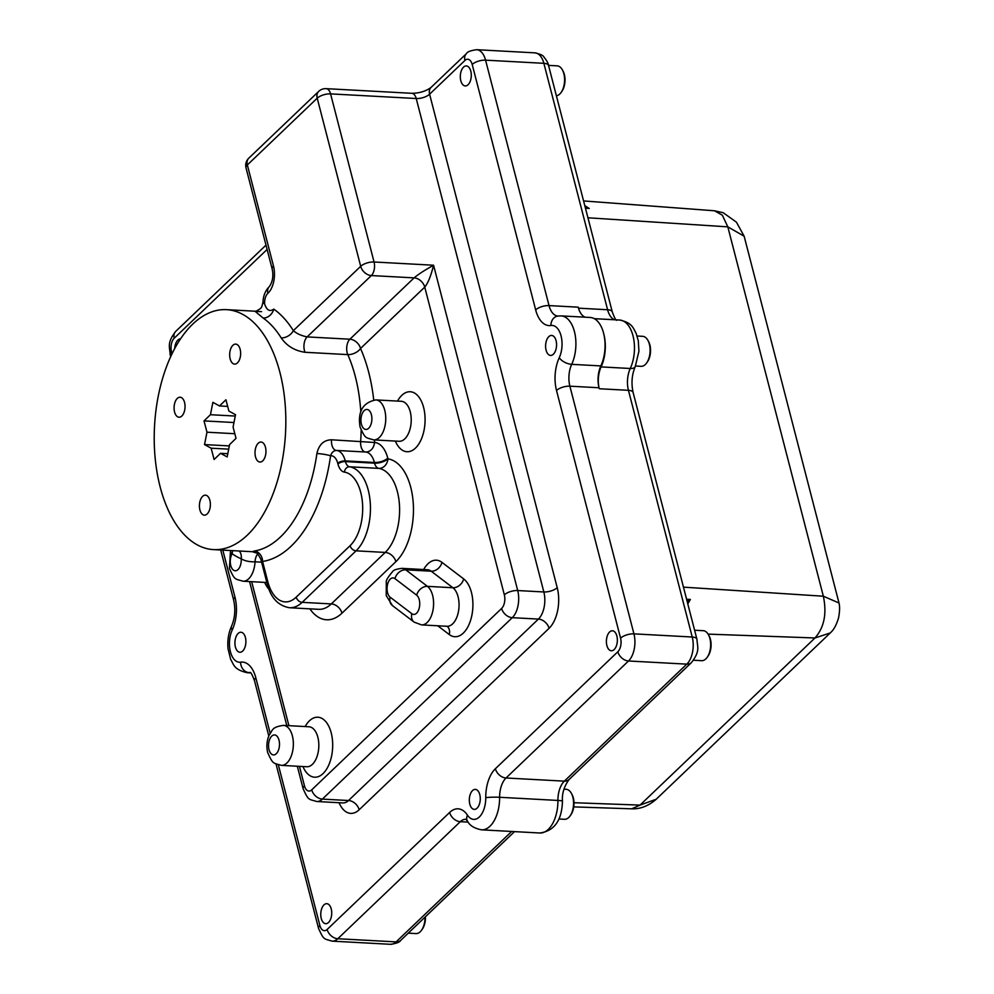 <?xml version="1.0" encoding="UTF-8"?>
<svg xmlns="http://www.w3.org/2000/svg" width="994" height="994" viewBox="0 0 994 994"><rect width="100%" height="100%" fill="white"/><g stroke="black" fill="none" stroke-linecap="round" stroke-linejoin="round"><path stroke-width="1.49" d="M556.068 340.669A10.015 5.467 -86.9 0 0 551.62 335.438A10.015 5.467 -86.9 0 0 546.625 340.184A10.015 5.467 -86.9 0 0 546.091 350.199A10.015 5.467 -86.9 0 0 550.539 355.43A10.015 5.467 -86.9 0 0 555.547 350.671A10.015 5.467 -86.9 0 0 556.068 340.669M470.796 71.17A10.015 5.467 -86.9 0 0 466.348 65.939A10.015 5.467 -86.9 0 0 461.34 70.698A10.015 5.467 -86.9 0 0 460.806 80.7A10.015 5.467 -86.9 0 0 465.254 85.931A10.015 5.467 -86.9 0 0 470.261 81.185A10.015 5.467 -86.9 0 0 470.796 71.17M180.535 338.83A10.015 5.467 -86.9 0 0 174.708 348.534M245.406 637.477A10.015 5.467 -86.9 0 0 240.958 632.246A10.015 5.467 -86.9 0 0 235.951 637.005A10.015 5.467 -86.9 0 0 235.416 647.019A10.015 5.467 -86.9 0 0 239.865 652.25A10.015 5.467 -86.9 0 0 244.872 647.492A10.015 5.467 -86.9 0 0 245.406 637.477M331.238 908.914A10.015 5.467 -86.9 0 0 326.777 903.683A10.015 5.467 -86.9 0 0 321.783 908.429A10.015 5.467 -86.9 0 0 321.248 918.444A10.015 5.467 -86.9 0 0 325.697 923.674A10.015 5.467 -86.9 0 0 330.704 918.916A10.015 5.467 -86.9 0 0 331.238 908.914M479.779 794.616A10.015 5.467 -86.9 0 0 475.331 789.385A10.015 5.467 -86.9 0 0 470.336 794.144A10.015 5.467 -86.9 0 0 469.802 804.146A10.015 5.467 -86.9 0 0 474.25 809.377A10.015 5.467 -86.9 0 0 479.245 804.631A10.015 5.467 -86.9 0 0 479.779 794.616M616.864 636.011A10.015 5.467 -86.9 0 0 612.416 630.78A10.015 5.467 -86.9 0 0 607.421 635.539A10.015 5.467 -86.9 0 0 606.887 645.541A10.015 5.467 -86.9 0 0 611.335 650.772A10.015 5.467 -86.9 0 0 616.342 646.025A10.015 5.467 -86.9 0 0 616.864 636.011M265.473 447.275A10.015 5.467 -86.9 0 0 261.024 442.044A10.015 5.467 -86.9 0 0 256.03 446.803A10.015 5.467 -86.9 0 0 255.495 456.818A10.015 5.467 -86.9 0 0 259.943 462.048A10.015 5.467 -86.9 0 0 264.938 457.29A10.015 5.467 -86.9 0 0 265.473 447.275M209.883 500.392A10.015 5.467 -86.9 0 0 205.435 495.161A10.015 5.467 -86.9 0 0 200.428 499.92A10.015 5.467 -86.9 0 0 199.906 509.922A10.015 5.467 -86.9 0 0 204.354 515.153A10.015 5.467 -86.9 0 0 209.349 510.407A10.015 5.467 -86.9 0 0 209.883 500.392M184.561 402.458A10.015 5.467 -86.9 0 0 180.113 397.227A10.015 5.467 -86.9 0 0 175.106 401.974A10.015 5.467 -86.9 0 0 174.571 411.988A10.015 5.467 -86.9 0 0 179.019 417.219A10.015 5.467 -86.9 0 0 184.027 412.46A10.015 5.467 -86.9 0 0 184.561 402.458M240.15 349.341A10.015 5.467 -86.9 0 0 235.702 344.11A10.015 5.467 -86.9 0 0 230.695 348.869A10.015 5.467 -86.9 0 0 230.161 358.884A10.015 5.467 -86.9 0 0 234.609 364.115A10.015 5.467 -86.9 0 0 239.616 359.356A10.015 5.467 -86.9 0 0 240.15 349.341M408.248 933.167L415.989 933.577A15.022 8.2 -86.9 0 0 421.518 930.247A15.022 8.2 -86.9 0 0 424.898 920.196A15.022 8.2 -86.9 0 0 425.022 917.139M425.432 916.741A13.518 7.38 93.1 0 1 425.345 920.109A13.518 7.38 93.1 0 1 422.301 929.154L421.518 930.247M635.501 366.016L641.08 366.326A15.022 8.2 -86.9 0 0 646.609 362.996A15.022 8.2 -86.9 0 0 649.989 352.932A15.022 8.2 -86.9 0 0 647.839 340.234A15.022 8.2 -86.9 0 0 642.708 336.332L637.129 336.022M647.839 340.234L648.498 341.414A13.518 7.38 93.1 0 1 650.436 352.845A13.518 7.38 93.1 0 1 647.392 361.891L646.609 362.996M556.391 95.809A15.022 8.2 -86.9 0 0 561.076 92.517A15.022 8.2 -86.9 0 0 564.455 82.452A15.022 8.2 -86.9 0 0 562.306 69.754A15.022 8.2 -86.9 0 0 557.174 65.852L548.514 65.38M562.306 69.754L562.964 70.934A13.518 7.38 93.1 0 1 564.903 82.365A13.518 7.38 93.1 0 1 561.858 91.411L561.076 92.517M558.951 818.981L564.53 819.292A15.022 8.2 -86.9 0 0 570.059 815.962A15.022 8.2 -86.9 0 0 573.439 805.898A15.022 8.2 -86.9 0 0 571.302 793.2A15.022 8.2 -86.9 0 0 566.158 789.298L564.02 789.174M571.302 793.2L571.96 794.38A13.518 7.38 93.1 0 1 573.886 805.811A13.518 7.38 93.1 0 1 570.842 814.856L570.059 815.962M279.91 372.415A120.15 65.592 93.1 0 1 273.549 492.552A120.15 65.592 93.1 0 1 213.524 549.607A120.15 65.592 93.1 0 1 160.133 486.849A120.15 65.592 93.1 0 1 166.507 366.724A120.15 65.592 93.1 0 1 226.533 309.656A120.15 65.592 93.1 0 1 279.91 372.415M213.524 549.607L252.439 551.72L255.98 552.875C256.539 552.105 258.142 554.192 260.788 559.1L262.578 561.461L267.721 581.391A39.251 21.421 -86.9 0 0 296.2 597.158L350.099 545.669A39.251 21.421 -86.9 0 0 360.76 492.502A39.251 21.421 -86.9 0 0 344.446 472.125A15.618 8.524 93.1 0 1 337.948 464.012L337.761 463.303A14.413 7.865 -86.9 0 0 330.58 455.799A10.015 1.305 8 0 0 316.9 453.512C318.937 444.579 323.808 440.007 331.499 439.795L374.465 442.467A10.015 8.387 -86.7 0 1 365.531 452.009L336.382 450.431C333.537 450.729 331.611 452.518 330.58 455.799A130.164 71.059 93.1 0 1 262.578 561.461A10.015 8.337 81.4 0 0 254.116 551.049L252.65 551.732M599.034 387.759L569.885 386.181A20.029 10.934 -86.9 0 1 571.699 364.338L600.848 365.916A20.029 10.934 -86.9 0 0 599.034 387.759L599.283 388.741A20.029 10.934 93.1 0 1 601.109 366.91A30.044 16.401 -86.9 0 0 603.706 333.661A30.044 16.401 -86.9 0 0 603.582 333.164A30.044 16.401 -86.9 0 0 590.237 317.471L561.088 315.893A30.044 16.401 93.1 0 1 574.433 331.586A30.044 16.401 93.1 0 1 571.699 364.338A10.015 4.958 -155.1 0 1 559.249 357.728A20.029 10.934 -86.9 0 0 561.063 335.897A20.029 10.934 -86.9 0 0 550.912 325.498A30.044 16.401 93.1 0 1 535.667 309.904L472.2 64.473A10.015 5.467 -86.9 0 0 464.931 60.448L429.594 94.206L557.212 587.653A30.044 16.401 93.1 0 1 549.061 628.332L359.169 809.762A30.044 16.401 93.1 0 1 339.053 802.717M261.584 562.169L255.048 561.809C249.295 561.945 244.673 560.927 241.194 558.765A130.164 71.059 93.1 0 1 232.124 553.745L230.397 552.192L230.832 550.552M708.387 634.594L709.045 635.775A13.518 7.38 93.1 0 1 710.983 647.206A13.518 7.38 93.1 0 1 707.939 656.251L707.156 657.357A15.022 8.2 -86.9 0 0 710.536 647.293A15.022 8.2 -86.9 0 0 708.387 634.594A15.022 8.2 -86.9 0 0 703.243 630.693L694.595 630.221M693.489 660.24L701.627 660.687A15.022 8.2 -86.9 0 0 707.156 657.357M600.848 365.916A30.044 16.401 -86.9 0 0 603.706 333.661M686.904 600.488L690.383 599.444L687.786 603.892M573.762 806.892L631.737 808.818L640.049 805.103L814.968 637.974C824.2 627.5 826.996 613.584 823.343 596.214L838.986 602.985M584.783 205.609L589.218 208.467L585.242 207.361M683.462 587.143L823.343 596.214L727.819 226.856L722.327 215.176L714.475 210.778L583.577 200.937M708.101 634.122L814.968 637.974L830.276 632.942L656.226 799.226L640.049 805.103L573.998 802.717M587.939 217.785L727.819 226.856L744.146 236.212L838.986 602.923C839.918 606.564 839.768 611.596 838.526 618.007C836.426 624.878 833.854 629.674 830.81 632.395L830.276 632.942M585.006 206.454L589.218 208.467L585.454 208.181M686.593 599.245L690.383 599.444L687.314 602.053M239.293 551.011A10.015 8.238 -67.4 0 1 241.194 558.765A10.015 5.467 -86.9 0 1 237.268 570.171A10.015 5.467 -86.9 0 1 230.757 565.536A10.015 5.467 -86.9 0 1 232.124 553.745A10.015 7.94 -55.1 0 0 232.41 550.639M374.626 439.957A130.164 71.059 93.1 0 1 374.465 442.467A30.044 16.401 93.1 0 1 387.772 458.159L387.958 458.855A10.015 8.374 -81.4 0 1 378.751 468.373A10.015 5.467 93.1 0 1 374.589 463.179L374.403 462.471A20.029 10.934 -86.9 0 0 365.531 452.009A10.015 5.467 93.1 0 1 360.648 441.373A120.15 65.592 -86.9 0 0 361.17 430.352M261.559 311.631L254.799 311.395L256.638 310.96C261.869 307.581 261.285 308.799 262.988 302.176L264.64 304.052C266.777 310.29 269.809 311.979 273.76 309.109A130.164 71.059 93.1 0 1 293.354 330.642L360.698 266.305A10.015 7.256 46.3 0 0 371.346 275.562L414.1 277.873C418.027 274.493 424.525 270.281 433.57 265.224C430.949 275.86 428.004 283.153 424.749 287.117L360.536 348.472A10.015 5.715 -23.8 0 1 347.801 354.609A10.015 5.467 93.1 0 1 349.888 339.215L414.1 277.873A10.015 7.256 46.3 0 1 424.749 287.117L504.343 594.859A10.015 4.212 165.5 0 1 517.712 590.548A20.029 10.934 93.1 0 1 512.27 617.672A10.015 7.256 -133.7 0 1 501.622 608.427A10.015 5.467 -86.9 0 0 504.343 594.859M343.042 802.928L342.88 802.928A20.029 10.934 -86.9 0 0 348.521 800.518L538.413 619.088A20.029 10.934 -86.9 0 0 543.842 591.964L416.225 98.518A10.015 5.467 93.1 0 0 411.777 93.299L326.131 88.652A10.015 10.015 0 0 0 318.676 91.411A10.015 7.256 46.3 0 0 317.21 98.195L360.698 266.305A10.015 4.212 -14.5 0 1 374.055 261.994A10.015 5.467 93.1 0 1 371.346 275.562L307.134 336.904C301.319 335.723 296.721 333.636 293.354 330.642A10.015 6.623 -32 0 1 281.203 337.898A120.15 65.592 -86.9 0 0 263.124 318.03L255.16 311.358M373.719 399.973A130.164 71.059 93.1 0 0 368.675 372.191A130.164 71.059 93.1 0 0 360.536 348.472A10.015 7.256 46.3 0 0 349.888 339.215L307.134 336.904A10.015 5.467 -86.9 0 0 305.046 352.286C294.771 350.77 286.819 345.987 281.203 337.898M464.931 60.448A10.015 7.256 46.3 0 1 466.397 53.664C467.292 51.812 470.721 50.495 476.673 49.7A20.029 10.934 93.1 0 1 485.569 60.162L549.036 305.593L578.185 307.171A20.029 10.934 -86.9 0 0 585.131 317.198M227.676 406.397L219.512 405.95L225.936 399.762L228.893 411.069L235.528 414.684L233.081 427.06L236.025 438.366L229.614 444.554L227.166 456.929L220.531 453.314L214.108 459.501L211.15 448.195L204.528 444.579L206.976 432.204L204.018 420.897L210.442 414.709L235.255 416.051M219.512 405.95L212.89 402.334L210.442 414.709M273.76 309.109A10.015 7.94 -55 0 1 263.124 318.03M233.975 422.525L204.018 420.897M206.976 432.204L234.82 433.719M229.341 445.921L204.528 444.579M211.15 448.195L228.707 449.151M227.8 453.711L220.531 453.314M254.116 551.049A120.15 65.592 -86.9 0 0 316.9 453.512M360.785 411.591A120.15 65.592 -86.9 0 0 355.305 376.502A120.15 65.592 -86.9 0 0 347.801 354.609L305.046 352.286M337.948 464.012A5.604 2.361 -14.5 0 1 345.44 461.589A10.015 5.467 -86.9 0 0 349.602 466.795A44.854 24.49 93.1 0 1 368.24 490.092A44.854 24.49 93.1 0 1 356.063 550.838L302.164 602.339A44.854 24.49 93.1 0 1 289.552 607.744L318.701 609.322A44.854 24.49 -86.9 0 0 331.313 603.917L385.225 552.428A44.854 24.49 -86.9 0 0 397.389 491.67A44.854 24.49 -86.9 0 0 378.751 468.373L349.602 466.795A5.604 4.697 -81.4 0 0 344.446 472.125M416.66 595.182L394.953 578.632A10.015 7.865 -52.7 0 1 405.738 569.823A20.029 10.934 93.1 0 0 402.011 568.357C396.581 569.015 393.5 570.047 392.742 571.438C387.946 577.129 385.796 580.682 386.293 582.111L386.244 595.63L392.444 605.594L414.15 622.132A10.015 7.865 -52.7 0 1 411.839 613.72A10.015 5.467 -86.9 0 0 418.076 611.111A10.015 5.467 -86.9 0 0 419.244 599.68A10.015 5.467 -86.9 0 0 416.66 595.182A10.015 7.865 -52.7 0 1 427.445 586.361A20.029 10.934 93.1 0 1 432.614 595.369A20.029 10.934 93.1 0 1 431.545 615.385A20.029 10.934 93.1 0 1 421.543 624.903L447.014 626.282A20.029 10.934 -86.9 0 0 457.016 616.765A20.029 10.934 -86.9 0 0 458.072 596.748A20.029 10.934 -86.9 0 0 452.904 587.74L431.197 571.202A20.029 10.934 -86.9 0 0 427.47 569.748L427.631 569.748M423.643 569.537A30.044 16.401 93.1 0 1 441.982 562.38A10.015 7.865 -52.7 0 1 431.197 571.202L405.738 569.823L427.445 586.361L452.904 587.74A10.015 7.865 -52.7 0 0 463.689 578.93A30.044 16.401 93.1 0 1 471.442 592.436A30.044 16.401 93.1 0 1 467.95 626.729A30.044 16.401 93.1 0 1 449.251 634.545L437.745 625.773M373.707 439.895C365.258 437.323 365.543 439.087 360.101 427.184C357.542 411.653 362.798 402.558 375.869 399.911A20.029 10.934 93.1 0 1 384.765 410.373A20.029 10.934 93.1 0 1 383.709 430.39A20.029 10.934 93.1 0 1 373.707 439.895L399.166 441.286A20.029 10.934 -86.9 0 0 409.168 431.769A20.029 10.934 -86.9 0 0 410.236 411.752A20.029 10.934 -86.9 0 0 401.34 401.29L401.501 401.303M561.088 315.893L557.746 316.055A10.015 8.337 81.2 0 0 550.912 325.498M331.499 439.795A10.015 5.467 93.1 0 0 336.382 450.431A20.029 10.934 93.1 0 1 345.253 460.893L345.44 461.589L374.589 463.179A10.015 4.212 -14.5 0 0 387.958 458.855A54.869 29.957 93.1 0 1 410.758 487.358A54.869 29.957 93.1 0 1 395.873 561.672A10.015 7.256 46.3 0 0 385.225 552.428L356.063 550.838A5.604 4.063 46.3 0 1 350.099 545.669M257.608 554.006A10.015 5.467 -86.9 0 0 255.048 561.809A20.029 10.934 93.1 0 1 243.045 581.217L266.852 582.509M394.953 578.632A10.015 5.467 -86.9 0 0 388.716 581.241A10.015 5.467 -86.9 0 0 387.561 592.673A10.015 5.467 -86.9 0 0 390.133 597.17L411.839 613.72M392.444 605.594A10.015 7.865 -52.7 0 1 390.133 597.17M447.151 626.295A10.015 7.865 -52.7 0 1 449.251 634.545M397.513 401.079A30.044 16.401 93.1 0 1 423.606 407.428A30.044 16.401 93.1 0 1 416.933 446.53A30.044 16.401 93.1 0 1 395.339 441.075M361.418 424.214A10.015 5.467 -86.9 0 0 368.687 428.24A10.015 5.467 -86.9 0 0 371.396 414.684A10.015 5.467 -86.9 0 0 364.139 410.659A10.015 5.467 -86.9 0 0 361.418 424.214M281.314 765.368C272.766 762.758 273.114 764.473 267.709 752.644C266.255 746.531 266.765 740.629 269.25 734.951C272.778 730.689 271.014 727.111 283.476 725.384A20.029 10.934 93.1 0 1 292.373 735.833A20.029 10.934 93.1 0 1 291.317 755.862A20.029 10.934 93.1 0 1 281.314 765.368L306.773 766.747A20.029 10.934 -86.9 0 0 316.775 757.242A20.029 10.934 -86.9 0 0 317.844 737.213A20.029 10.934 -86.9 0 0 308.948 726.763L309.109 726.776M269.026 749.687A10.015 5.467 -86.9 0 0 276.295 753.713A10.015 5.467 -86.9 0 0 279.003 740.157A10.015 5.467 -86.9 0 0 271.747 736.132A10.015 5.467 -86.9 0 0 269.026 749.687M305.121 726.552A30.044 16.401 93.1 0 1 331.213 732.901A30.044 16.401 93.1 0 1 324.541 772.003A30.044 16.401 93.1 0 1 302.946 766.548M556.516 390.493A10.015 4.212 165.5 0 1 569.885 386.181L633.936 633.861A20.029 10.934 93.1 0 1 628.506 660.985L506.033 777.991L564.343 781.147A20.029 10.934 93.1 0 0 557.92 800.443A10.015 0.957 -0.5 0 1 562.455 801.201C561.896 820.41 554.366 830.996 539.841 832.997A30.044 16.401 -86.9 0 0 548.29 829.381A30.044 16.401 -86.9 0 0 557.92 800.443L499.622 797.275A10.015 0.957 179.5 0 0 485.755 797.673A30.044 16.401 93.1 0 1 495.385 768.735L617.846 651.741A10.015 5.467 -86.9 0 0 620.567 638.173L556.516 390.493A30.044 16.401 93.1 0 1 559.249 357.728M578.471 308.165L607.595 309.743L543.867 63.318L485.569 60.162A10.015 4.212 165.5 0 0 472.2 64.473M534.971 52.856C540.351 54.123 543.308 55.49 543.88 56.956C546.775 60.547 548.34 63.417 548.576 65.579A10.015 4.212 165.5 0 0 543.867 63.318A20.029 10.934 -86.9 0 0 534.971 52.856L476.673 49.7M601.109 366.91L630.258 368.488A30.044 16.401 -86.9 0 0 633.352 337.264A30.044 16.401 -86.9 0 0 619.647 320.043L594.313 318.664M619.647 320.043C632.594 322.801 633.128 328.256 636.098 333.251L638.285 340.681L638.931 351.205L635.265 366.55C631.824 374.688 631.115 383.373 633.141 392.58A10.015 4.212 165.5 0 0 628.444 390.319L692.234 637.017A10.015 4.212 165.5 0 1 696.943 639.279C697.39 647.442 700.41 650.871 691.451 662.588L568.99 779.594A10.015 7.256 -133.7 0 1 564.343 781.147L686.804 664.141A20.029 10.934 -86.9 0 0 692.234 637.017L633.936 633.861A10.015 4.212 165.5 0 0 620.567 638.173M635.265 366.55A10.015 4.958 -155.1 0 1 630.258 368.488A20.029 10.934 93.1 0 0 628.444 390.319L599.283 388.741M691.451 662.588A10.015 7.256 -133.7 0 1 686.804 664.141L628.506 660.985A10.015 7.256 -133.7 0 1 617.846 651.741M511.674 831.469L396.097 941.89A10.015 7.256 46.3 0 0 400.744 940.336C399.837 942.188 396.407 943.505 390.468 944.3A20.029 10.934 -86.9 0 0 396.097 941.89L337.798 938.734A10.015 7.256 -133.7 0 1 327.138 929.477L449.648 812.446A30.044 16.401 93.1 0 1 467.466 815.155A20.029 10.934 -86.9 0 0 479.344 816.969A20.029 10.934 -86.9 0 0 485.755 797.673M614.54 319.757A20.029 10.934 93.1 0 1 607.595 309.743A10.015 4.212 165.5 0 1 612.304 312.004L548.576 65.579M441.982 562.38L463.689 578.93M269.001 589.28A30.044 16.401 93.1 0 1 264.69 582.397M395.873 561.672L341.973 613.174A54.869 29.957 93.1 0 1 309.855 608.837M341.973 613.174A10.015 7.256 46.3 0 0 331.313 603.917L302.164 602.339A5.604 4.063 46.3 0 1 296.2 597.158M359.169 809.762A10.015 7.256 46.3 0 0 348.521 800.518L322.379 799.101A10.015 7.256 -133.7 0 1 311.731 789.845L501.622 608.427M549.061 628.332A10.015 7.256 46.3 0 0 538.413 619.088L512.27 617.672L322.379 799.101A20.029 10.934 93.1 0 1 316.751 801.512L342.88 802.928M557.212 587.653A10.015 4.212 -14.5 0 1 543.842 591.964L517.712 590.548L433.57 265.224L374.055 261.994L330.58 93.883A10.015 5.467 93.1 0 0 326.131 88.652M387.772 458.159A10.015 4.212 -14.5 0 1 374.403 462.471L345.253 460.893A5.604 2.361 -14.5 0 0 337.761 463.303M411.777 93.299C419.443 93.212 425.867 91.262 431.061 87.422A10.015 7.256 46.3 0 0 429.594 94.206A10.015 4.212 -14.5 0 1 416.225 98.518L330.58 93.883A10.015 4.212 -14.5 0 0 317.21 98.195L247.344 164.954L273.487 266.032A20.029 10.934 93.1 0 1 267.895 293.305A10.015 5.467 -86.9 0 0 264.64 304.052M246.027 167.911A10.015 4.212 -14.5 0 1 247.344 164.954A10.015 7.256 46.3 0 1 248.798 158.17A10.015 10.015 0 0 0 246.027 167.911L272.17 269.001A10.015 4.212 -14.5 0 1 273.487 266.032M267.721 581.391A5.604 2.361 165.5 0 0 266.988 583.043C270.505 597.531 278.022 605.756 289.552 607.744M297.318 766.237L303.145 788.789A10.015 4.212 -14.5 0 1 304.462 785.832A10.015 5.467 -86.9 0 0 311.731 789.845M251.668 581.689L288.906 725.67M299.43 766.349L304.462 785.832M265.994 245.12L175.69 331.412A10.015 7.256 46.3 0 0 174.223 338.196A10.015 5.467 -86.9 0 0 171.502 351.752L172.024 353.777M267.113 249.444L174.223 338.196M175.69 331.412C166.719 343.129 169.75 346.558 170.185 354.721A10.015 4.212 -14.5 0 1 171.502 351.752M220.693 550.005L233.665 600.152A10.015 4.212 -14.5 0 1 234.982 597.183A30.044 16.401 93.1 0 1 232.248 629.947A20.029 10.934 -86.9 0 0 230.434 651.791A20.029 10.934 -86.9 0 0 240.585 662.178A30.044 16.401 93.1 0 1 255.818 677.771L270.169 733.224M222.805 550.117L234.982 597.183M233.665 600.152C235.69 609.372 234.982 618.044 231.552 626.183A10.015 4.958 24.9 0 0 232.248 629.947M250.153 672.528A20.029 10.934 -86.9 0 0 249.047 672.603A10.015 8.337 -98.8 0 1 240.585 662.178M250.364 672.677L249.047 672.603A30.044 16.401 93.1 0 1 247.158 672.702L250.612 672.888M250.314 672.54L250.078 672.491C250.737 671.919 252.203 674.665 254.501 680.728A10.015 4.212 -14.5 0 1 255.818 677.771M276.021 763.939L318.565 928.421A10.015 4.212 -14.5 0 1 319.882 925.464A10.015 5.467 -86.9 0 0 327.138 929.477M278.345 764.858L319.882 925.464M465.764 819.267A20.029 10.934 -86.9 0 0 460.297 821.69L337.798 938.734A20.029 10.934 93.1 0 1 332.158 941.144L390.468 944.3M468.174 822.113L460.297 821.69A10.015 7.256 -133.7 0 1 449.648 812.446M465.925 819.28L467.491 821.143A10.015 6.759 -33.6 0 1 467.466 815.155M495.385 768.735A10.015 7.256 -133.7 0 0 506.033 777.991A20.029 10.934 -86.9 0 0 499.622 797.275A30.044 16.401 93.1 0 1 481.543 829.828L539.841 832.997M557.833 316.042A20.029 10.934 -86.9 0 1 549.036 305.593A10.015 4.212 165.5 0 0 535.667 309.904M262.988 302.176C263.224 295.79 265.386 290.534 269.486 286.396A10.015 7.318 47.4 0 0 267.895 293.305M230.397 552.192L229.44 568.493C234.895 580.421 234.609 578.645 243.045 581.217M656.226 799.226L655.543 799.847C648.013 806.146 640.074 809.141 631.737 808.818M714.475 210.765L723.185 212.716L736.442 222.184L744.146 236.212M612.304 312.004C614.603 318.068 616.069 320.813 616.727 320.242M696.943 639.279L633.141 392.58M400.744 940.336L514.532 831.618M568.99 779.594C564.045 786.552 561.871 793.759 562.455 801.201M283.476 725.384L308.948 726.763M414.15 622.132L421.543 624.903M260.788 559.1L266.988 583.043M249.556 581.577L286.794 725.558M303.145 788.789C308.575 800.655 308.227 798.903 316.751 801.512M170.185 354.721L170.682 356.635M231.552 626.183C228.434 633.178 227.266 640.72 228.048 648.821L230.67 659.407C233.801 664.377 233.553 669.571 247.158 672.702M254.501 680.728L268.802 736.007M318.565 928.421C323.994 940.287 323.646 938.535 332.158 941.144M467.491 821.143C469.69 825.542 474.374 828.437 481.543 829.828M466.397 53.664L431.061 87.422M375.869 399.911L401.34 401.29M402.011 568.357L427.47 569.748M269.486 286.396C272.704 281.575 273.598 275.773 272.17 269.001M318.676 91.411L248.798 158.17M226.533 309.656L255.719 311.246"/></g></svg>
